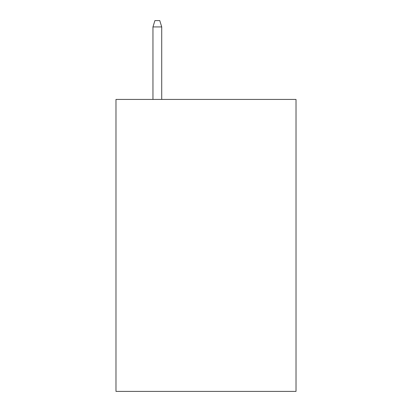 <?xml version="1.0" encoding="UTF-8"?>
<svg xmlns="http://www.w3.org/2000/svg" width="412" height="412" viewBox="0 0 412 412"><rect width="100%" height="100%" fill="white"/><g stroke="black" fill="none" stroke-linecap="round" stroke-linejoin="round"><path stroke-width="0.62" d="M296.022 99.431L296.022 391.4L115.978 391.4L115.978 99.431L296.022 99.431M161.72 99.431L161.72 26.924L152.96 26.924L152.96 99.431M152.96 26.924L154.907 20.6L159.774 20.6L161.72 26.924"/></g></svg>
